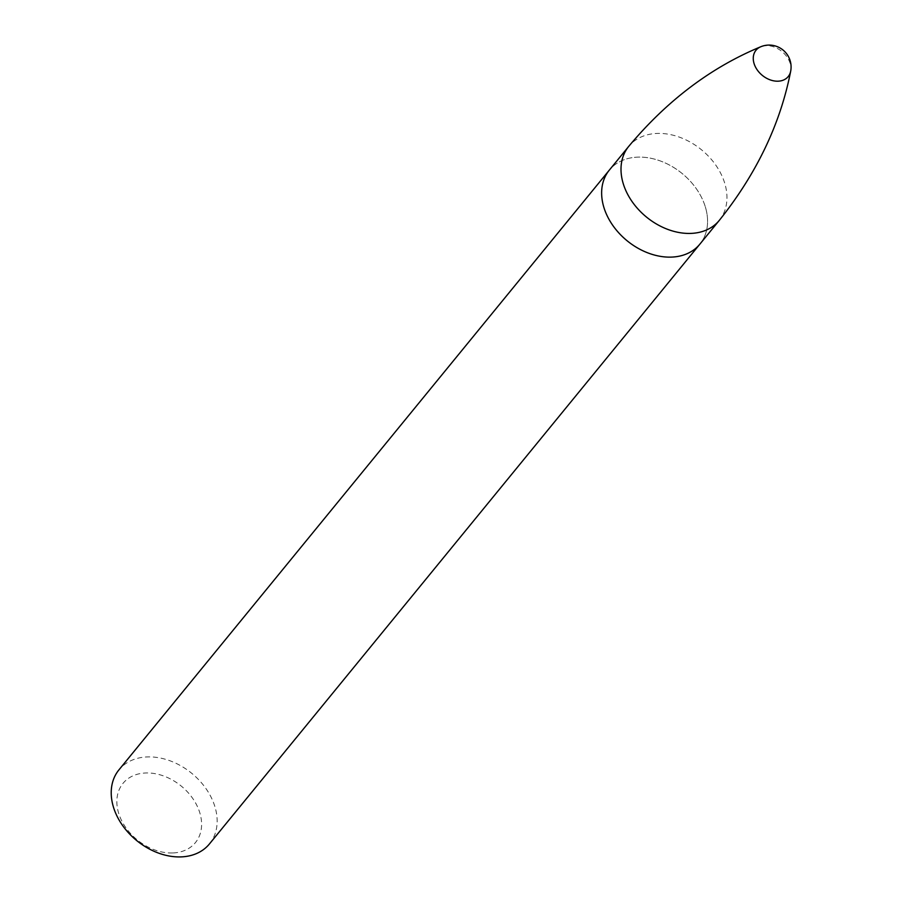 <?xml version="1.0" encoding="UTF-8"?>
<svg xmlns="http://www.w3.org/2000/svg" width="902" height="902" viewBox="0 0 902 902"><rect width="100%" height="100%" fill="white"/><g stroke="black" fill="none" stroke-linecap="round" stroke-linejoin="round"><path stroke-width="0.68" stroke-dasharray="4.51 3.38" d="M704.834 205.318A58.483 43.454 39.3 0 0 660.489 161.018A58.483 43.454 39.3 0 0 609.335 170.106A58.483 43.454 39.3 0 1 637.782 157.128A58.483 43.454 39.3 0 1 695.994 188.247A58.483 43.454 39.3 0 1 699.873 244.138A58.483 43.454 39.3 0 0 704.834 205.318M790.682 71.202A20.802 15.458 39.3 0 0 789.96 62.768A20.802 15.458 39.3 0 0 766.114 45.641A20.802 15.458 39.3 0 0 760.781 46.746M172.688 852.965A46.78 34.761 -140.7 0 1 119.041 814.416A46.78 34.761 -140.7 0 1 145.774 772.98A46.78 34.761 -140.7 0 1 199.41 811.529A46.78 34.761 -140.7 0 1 172.688 852.965M209.456 843.922A58.483 43.454 39.3 0 0 205.577 788.044A58.483 43.454 39.3 0 0 147.364 756.925A58.483 43.454 39.3 0 0 118.917 769.891M719.255 220.438A58.483 43.454 39.3 0 0 724.216 181.618A58.483 43.454 39.3 0 0 679.871 137.318A58.483 43.454 39.3 0 0 628.705 146.406"/><path stroke-width="1.35" d="M609.335 170.106A58.483 43.454 39.3 0 0 604.374 208.926A58.483 43.454 39.3 0 0 648.707 253.214A58.483 43.454 39.3 0 0 699.873 244.138L719.255 220.438A58.483 43.454 39.3 0 1 668.089 229.514A58.483 43.454 39.3 0 1 623.744 185.226A58.483 43.454 39.3 0 1 628.705 146.406L609.335 170.106A58.483 43.454 39.3 0 0 613.213 225.996A58.483 43.454 39.3 0 0 671.426 257.104A58.483 43.454 39.3 0 0 699.873 244.138L209.456 843.922A58.483 43.454 39.3 0 1 181.009 856.9A58.483 43.454 39.3 0 1 122.796 825.781A58.483 43.454 39.3 0 1 118.917 769.891L609.335 170.106M760.781 46.746L760.781 46.746A20.802 15.458 39.3 0 0 754.23 64.053A20.802 15.458 39.3 0 0 778.088 81.191A20.802 15.458 39.3 0 0 790.682 71.202L790.682 71.202A21.93 21.93 0 0 0 760.781 46.746C711.114 67.312 667.085 100.528 628.705 146.406M790.682 71.202C780.388 123.957 756.586 173.703 719.255 220.438"/></g></svg>
